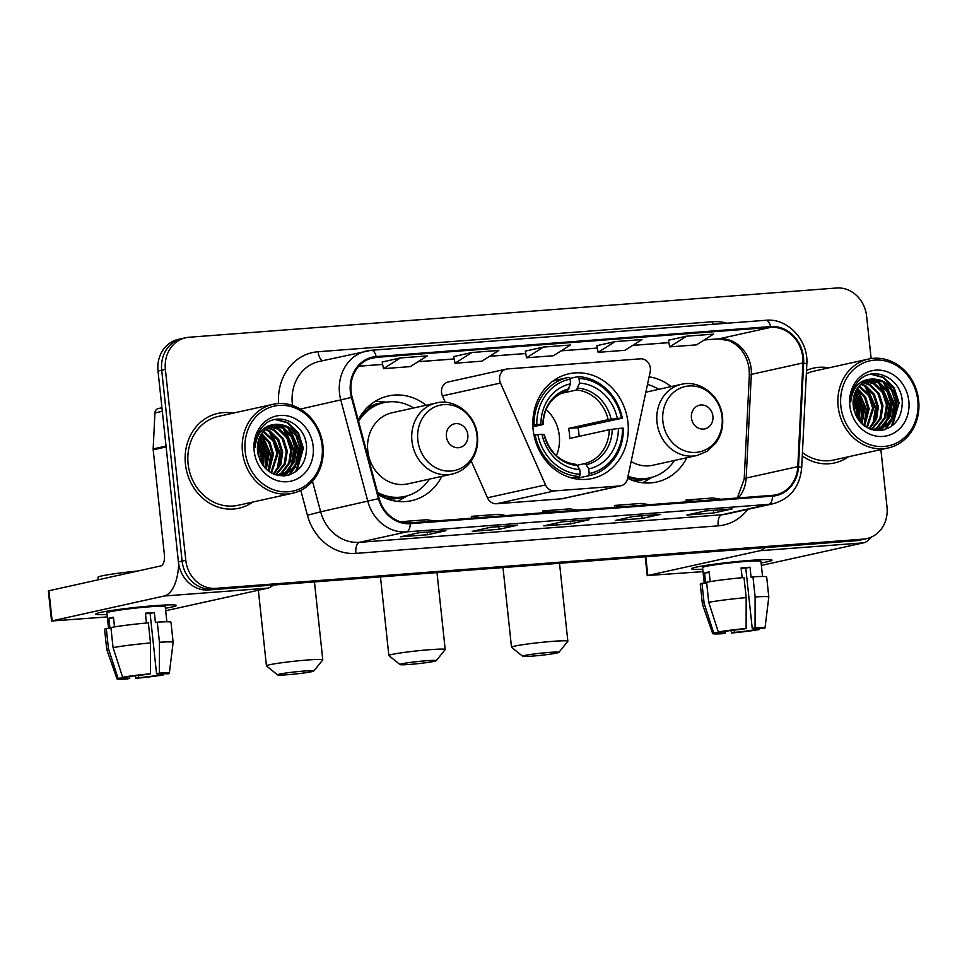 <?xml version="1.0" encoding="UTF-8"?>
<svg xmlns="http://www.w3.org/2000/svg" width="967" height="967" viewBox="0 0 967 967"><rect width="100%" height="100%" fill="white"/><g stroke="black" fill="none" stroke-linecap="round" stroke-linejoin="round"><path stroke-width="1.45" d="M499.601 379.656A10.117 8.945 77.5 0 0 500.507 383.053L545.521 484.926A10.117 8.945 77.5 0 0 554.635 490.898L619.799 485.942A10.117 8.945 77.5 0 0 620.911 485.772A10.117 8.945 77.5 0 0 627.498 478.689L650.199 371.666A10.117 8.945 77.5 0 0 640.347 358.83L507.47 368.935A10.117 8.945 77.5 0 0 506.357 369.092A10.117 8.945 77.5 0 0 499.601 379.656M506.357 369.092L448.301 381.941A10.117 8.945 77.5 0 0 441.544 392.493A10.117 8.945 77.5 0 0 442.451 395.89L445.291 402.332M627.595 478.266A53.632 47.431 77.5 0 0 656.629 482.037A53.632 47.431 77.5 0 0 686.908 457.717M533.155 429.747A53.632 47.431 77.5 0 0 592.142 478.508A53.632 47.431 77.5 0 0 627.97 422.543A53.632 47.431 77.5 0 0 568.983 373.782A53.632 47.431 77.5 0 0 533.155 429.747M378.073 494.391A53.632 47.431 77.5 0 0 411.555 500.676A53.632 47.431 77.5 0 0 441.834 476.356M426.096 405.221A53.632 47.431 77.5 0 0 388.383 395.95A53.632 47.431 77.5 0 0 358.213 420.053M671.171 386.595A53.632 47.431 77.5 0 0 649.099 376.816M471.231 461.017L487.465 497.775A10.117 8.945 77.5 0 0 496.579 503.747L561.742 498.791A10.117 8.945 77.5 0 0 562.854 498.621L620.911 485.772M856.339 416.402A40.469 35.803 77.5 0 0 856.121 413.622A40.469 35.803 77.5 0 1 856.339 416.402M260.655 461.694A40.469 35.803 77.5 0 0 260.449 458.926A40.469 35.803 77.5 0 1 260.655 461.694M871.146 358.576L866.601 316.1A30.352 26.846 77.5 0 0 836.552 288.009L189 337.253A30.352 26.846 77.5 0 0 185.664 337.749L178.291 339.381A30.352 26.846 77.5 0 0 158.02 371.05L178.411 561.887A30.352 26.846 77.5 0 0 208.461 589.979L856.013 540.734A30.352 26.846 77.5 0 0 859.349 540.239L863.035 539.429A30.352 26.846 77.5 0 1 859.699 539.924A30.352 26.846 77.5 0 0 863.035 539.429L866.722 538.607A30.352 26.846 77.5 0 0 887.005 506.938L880.877 449.582M185.664 337.749A30.352 26.846 77.5 0 0 165.381 369.418L185.785 560.256L182.098 561.065A30.352 26.846 77.5 0 0 212.148 589.157L859.699 539.924L212.148 589.157A30.352 26.846 77.5 0 1 182.098 561.065L161.707 370.24L182.098 561.065L178.411 561.887M181.977 338.559A30.352 26.846 77.5 0 0 161.707 370.24A30.352 26.846 77.5 0 1 181.977 338.559M185.422 464.087A48.568 42.959 77.5 0 0 238.849 508.243A48.568 42.959 77.5 0 0 252.786 502.054A48.568 42.959 77.5 0 1 238.849 508.243A48.568 42.959 77.5 0 1 185.422 464.087A48.568 42.959 77.5 0 1 217.865 413.405A48.568 42.959 77.5 0 0 185.422 464.087M802.272 455.965A48.568 42.959 77.5 0 0 834.521 462.951A48.568 42.959 77.5 0 0 848.47 456.75A48.568 42.959 77.5 0 1 834.521 462.951A48.568 42.959 77.5 0 1 802.272 455.965M351.094 391.695A32.382 28.647 -102.5 0 1 372.718 357.899A32.382 28.647 -102.5 0 1 376.284 357.379L770.711 327.378A32.382 28.647 -102.5 0 1 802.936 362.951L797.799 466.626A32.382 28.647 -102.5 0 1 776.005 494.802A32.382 28.647 -102.5 0 1 772.452 495.334L410.177 522.881A32.382 28.647 -102.5 0 1 379.161 498.464L352.121 397.244A32.382 28.647 -102.5 0 1 351.094 391.695M350.38 391.744A33.192 29.361 77.5 0 0 351.432 397.437L378.472 498.658A33.192 29.361 77.5 0 0 410.274 523.679L772.536 496.131A33.192 29.361 77.5 0 0 798.512 466.71L803.65 363.048A33.192 29.361 77.5 0 0 770.626 326.58L376.187 356.569A33.192 29.361 77.5 0 0 350.38 391.744M686.643 336.178L669.672 346.887L696.506 344.856L713.477 334.135L686.643 336.178L668.402 340.239M615.097 341.617L598.126 352.339L624.96 350.296L641.919 339.574L615.097 341.617L596.844 345.678M400.435 357.935L383.464 368.657L410.298 366.614L427.269 355.904L400.435 357.935L382.195 362.009M471.981 352.496L455.022 363.217L481.844 361.175L498.815 350.453L471.981 352.496L453.741 356.557M543.539 347.056L526.568 357.778L553.402 355.735L570.373 345.014L543.539 347.056L525.299 351.118M233.12 413.139A48.568 42.959 77.5 0 0 217.865 413.405A48.568 42.959 77.5 0 1 233.12 413.139M828.792 367.847A48.568 42.959 77.5 0 0 813.537 368.113A48.568 42.959 77.5 0 0 806.514 370.397A48.568 42.959 77.5 0 1 813.537 368.113L813.537 368.113A48.568 42.959 77.5 0 1 828.792 367.847M185.785 560.256A30.352 26.846 77.5 0 0 215.834 588.347L863.386 539.102A30.352 26.846 77.5 0 0 866.722 538.607M732.152 508.896L713.719 512.969L686.896 515.012L705.318 510.939L732.152 508.896A8.099 3.747 -94.3 0 1 731.91 508.932L705.197 510.963M517.49 525.214L499.069 529.3L472.234 531.342L490.668 527.257L517.49 525.214A8.099 3.747 -94.3 0 1 517.248 525.25L490.535 527.281M445.944 530.665L427.511 534.739L400.676 536.782L419.11 532.696L445.944 530.665A8.099 3.747 -94.3 0 1 445.702 530.702L418.989 532.732M660.606 514.335L642.173 518.421L615.338 520.451L633.772 516.378L660.606 514.335A8.099 3.747 -94.3 0 1 660.352 514.371L633.651 516.402M589.048 519.775L570.615 523.86L543.78 525.891L562.214 521.817L589.048 519.775A8.099 3.747 -94.3 0 1 588.806 519.811L562.093 521.842M570.615 523.86L570.337 521.213M642.173 518.421L641.883 515.774M427.511 534.739L427.233 532.104M499.069 529.3L498.779 526.664M713.719 512.969L713.441 510.334M526.568 357.778L525.286 351.094M455.022 363.217L453.741 356.533M383.464 368.657L382.183 361.972M598.126 352.339L596.844 345.654M669.672 346.887L668.402 340.215M577.867 510.129L569.768 508.86L542.934 510.902L542.983 512.776M551.033 512.172L542.934 510.902M506.309 515.568L498.21 514.299L471.376 516.342L471.425 518.215M479.487 517.611L471.376 516.342M434.763 521.008L426.665 519.738L400.362 521.745M407.155 522.929L401.281 522.011M649.425 504.689L641.314 503.42L614.48 505.451L614.529 507.337M622.591 506.72L614.48 505.451M720.971 499.238L712.872 497.969L686.038 500.012L686.087 501.897M694.137 501.281L686.038 500.012M863.277 413.078A48.568 42.959 77.5 0 0 858.938 396.821A48.568 42.959 77.5 0 1 863.277 413.078M856.81 392.529A48.568 42.959 77.5 0 0 855.868 390.886A48.568 42.959 77.5 0 1 856.81 392.529M854.598 388.879A48.568 42.959 77.5 0 0 854.103 388.13A48.568 42.959 77.5 0 1 854.598 388.879M267.605 458.382A48.568 42.959 77.5 0 0 263.266 442.112A48.568 42.959 77.5 0 1 267.605 458.382M261.138 437.821A48.568 42.959 77.5 0 0 260.196 436.19A48.568 42.959 77.5 0 1 261.138 437.821M258.914 434.171A48.568 42.959 77.5 0 0 258.419 433.434A48.568 42.959 77.5 0 1 258.914 434.171M107.071 614.504A40.469 2.369 -6.1 0 1 96.011 613.803A40.469 2.369 -6.1 0 1 154.502 605.68A40.469 2.369 -6.1 0 1 176.079 605.245A40.469 2.369 -6.1 0 1 165.417 608.267A40.469 2.369 -6.1 0 0 176.32 605.463A40.469 2.369 -6.1 0 0 154.502 605.68A40.469 2.369 -6.1 0 0 95.83 614.057A40.469 2.369 -6.1 0 0 107.071 614.504M178.677 563.846A40.469 18.724 85.7 0 1 164.088 596.023L51.565 620.995L107.325 616.934M273.19 585.059A40.469 18.724 85.7 0 1 267.847 588.141L165.683 610.745M51.565 620.995L48.35 590.873L160.873 565.9A10.117 4.678 -94.3 0 0 164.402 554.828L153.185 449.812A5.065 4.472 -102.5 0 1 153.161 448.942L154.938 412.921A5.065 4.472 -102.5 0 1 158.346 408.521L161.936 407.723M129.578 676.622L129.759 678.363A20.234 1.185 -6.1 0 1 123.039 678.205A20.234 1.185 -6.1 0 1 123.534 677.879L123.462 677.214M113.066 647.624L122.64 677.275L128.14 676.852A20.234 1.185 -6.1 0 1 147.613 674.41L150.441 673.794L150.489 642.934L148.35 622.845A33.386 1.946 -6.1 0 0 110.915 627.535L113.066 647.624A33.386 1.946 -6.1 0 1 150.489 642.934M146.452 623.014L145.413 613.211A29.348 1.716 -6.1 0 1 150.078 612.836A29.348 1.716 -6.1 0 1 154.345 612.534L155.421 622.579L157.295 622.168L159.434 642.257L159.386 673.105L156.557 673.733L150.115 613.477A20.234 1.185 173.9 0 0 145.932 613.743A20.234 1.185 173.9 0 0 145.473 613.779M108.558 628.393L106.902 612.885A29.348 1.716 -6.1 0 1 149.438 606.805A29.348 1.716 -6.1 0 1 165.248 606.647L166.868 621.781M157.295 622.168A33.386 1.946 -6.1 0 1 170.99 622.277L173.141 642.366A33.386 1.946 -6.1 0 1 173.141 642.402A33.386 1.946 -6.1 0 0 159.434 642.257M122.64 677.275A26.302 1.535 -6.1 0 1 150.441 673.794M159.386 673.105A26.302 1.535 -6.1 0 1 169.322 673.274A26.302 1.535 -6.1 0 1 168.282 673.806L162.722 673.685M158.008 673.661L158.177 675.244L163.677 674.821L163.749 674.144M163.677 674.821A26.302 1.535 -6.1 0 1 135.876 678.314L138.704 677.686L138.462 675.389M135.32 675.788L135.876 678.314M156.557 673.733A20.234 1.185 -6.1 0 1 163.278 673.902A20.234 1.185 -6.1 0 1 162.782 674.229M158.177 675.244A20.234 1.185 -6.1 0 1 138.704 677.686M98.271 579.753L98.005 577.263A34.401 2.007 -6.1 0 1 137.713 571.026M114.505 626.906L113.477 617.224A29.348 1.716 -6.1 0 0 108.86 618.239L109.936 628.284L106.31 628.562L108.461 648.652L118.034 678.29L123.534 677.879M129.759 678.363L126.931 678.991A26.302 1.535 -6.1 0 1 117.007 678.87L106.745 649.498A33.386 1.946 -6.1 0 1 106.733 649.461L104.593 629.384A33.386 1.946 -6.1 0 1 106.31 628.562M106.733 649.461A33.386 1.946 -6.1 0 1 108.461 648.652M117.007 678.87A26.302 1.535 -6.1 0 1 118.034 678.29M108.86 618.239L113.538 617.889M150.115 613.477L154.345 612.534M322.108 445.666A43.503 38.487 77.5 0 0 279.028 405.403A43.503 38.487 77.5 0 0 245.183 451.516A43.503 38.487 77.5 0 0 288.263 491.78A43.503 38.487 77.5 0 0 322.108 445.666M322.978 445.739A45.534 40.276 77.5 0 0 272.887 404.339A45.534 40.276 77.5 0 0 242.475 451.855A45.534 40.276 77.5 0 0 292.566 493.255A45.534 40.276 77.5 0 0 322.978 445.739M263.858 441.049A45.534 40.276 77.5 0 0 260.643 435.343M272.887 404.339L218.518 416.366A45.534 40.276 77.5 0 0 188.106 463.882A45.534 40.276 77.5 0 0 238.196 505.282L292.566 493.255M257.415 448.023L259.76 459.796M258.37 440.904L264.281 456.122L263.326 465.925M258.044 442.245L263.133 456.376L262.528 464.813M259.93 436.709L268.886 455.106L266.288 469.225M259.519 437.628L267.738 455.36L265.574 468.524M261.719 433.591L269.866 442.221L273.504 454.091L269.007 471.449M261.259 434.292L268.947 442.874L272.343 454.345L268.342 470.965M263.64 431.125L274.157 440.65L278.109 453.064L271.534 473.044M263.145 431.693L272.996 440.904L276.949 453.318L270.917 472.694M265.659 429.155L269.974 430.98L278.762 439.634L282.715 452.048L280.889 464.378L273.891 474.168M265.151 429.602L268.826 431.234L277.614 439.888L281.566 452.302L279.898 464.245L273.323 473.927M267.774 427.559L274.58 429.964L283.367 438.619L287.32 451.021L285.289 463.894L276.03 474.942M267.23 427.922L273.431 430.218L282.219 438.873L286.172 451.287L284.129 464.148L275.522 474.785M269.95 426.302L279.197 428.937L287.973 437.592L291.925 450.006L289.895 462.879L282.304 472.778L278.472 475.099M269.406 426.592L278.037 429.203L286.824 437.846L290.777 450.259L288.734 463.133L281.155 473.032L277.867 475.087M272.21 425.359L283.802 427.922L292.578 436.576L296.543 448.99L294.5 461.851L286.909 471.751L280.865 474.978M280.297 475.16L278.701 475.595M271.642 425.565L282.654 428.176L291.43 436.83L295.382 449.244L293.352 462.105L285.761 472.005L280.273 475.039M279.705 475.232L278.617 475.583M277.251 424.308A25.299 22.374 77.5 0 0 274.471 424.718A25.299 22.374 77.5 0 0 257.573 451.118C260.655 467.351 269.684 475.607 284.685 475.873C299.057 472.996 306.358 463.435 306.587 447.177C306.043 423.05 276.876 409.887 262.77 426.447C257.718 432.14 255.143 439.078 255.046 447.262C256.896 432.152 264.305 424.501 277.251 424.308C290.608 424.839 298.573 432.733 301.148 447.963L299.105 460.836L291.514 470.736L283.198 474.604L276.066 474.954M273.939 424.839L287.259 427.16L296.035 435.815L299.988 448.229L297.957 461.09L290.366 470.989L282.618 474.724M283.198 474.604L277.565 475.353M257.778 452.774L258.286 455.36M254.128 450.84A33.386 29.542 77.5 0 0 287.187 481.735A33.386 29.542 77.5 0 0 313.163 446.343A33.386 29.542 77.5 0 0 280.104 415.447A33.386 29.542 77.5 0 0 254.128 450.84M275.124 419.509L287.163 422.712L297.921 433.216L302.816 448.301L295.66 471.775M287.646 427.378L298.211 449.317L295.624 465.405M294.089 468.463L288.891 475.087M283.041 428.405L293.605 450.344L291.019 466.42M289.471 469.478L287.066 473.056M286.715 473.492L284.516 475.885M269.213 431.463L279.777 453.402L277.191 469.478M261.102 434.546L270.567 455.433L268.246 470.893M259.132 438.571L265.961 456.46L264.982 467.895M257.645 444.518L261.344 457.476L261.368 463M275.8 419.388L287.731 422.579L298.501 433.095L303.396 448.168L296.929 470.808M289.931 428.925L298.791 449.196L297.159 462.806M295.37 467.025L289.544 474.882M285.325 429.94L294.173 450.211L292.542 463.822M290.765 468.052L287.876 472.621M287.441 473.177L284.999 475.849M271.509 432.998L280.357 453.269L278.726 466.88M262.287 435.041L271.135 455.312L269.503 468.922M259.361 438.003L266.529 456.327L265.393 468.342M257.79 443.575L261.924 457.355L261.864 463.809M409.815 664.414A18.216 1.064 173.9 0 0 436.202 660.703A18.216 1.064 173.9 0 0 426.411 660.739A18.216 1.064 173.9 0 0 408.183 662.733A18.216 1.064 173.9 0 0 400.036 664.571A18.216 1.064 173.9 0 0 409.815 664.414M400.036 664.571L388.927 655.638A28.333 1.656 -6.1 0 1 388.867 655.541A28.333 1.656 -6.1 0 1 429.94 649.679A28.333 1.656 -6.1 0 1 445.207 649.522A28.333 1.656 -6.1 0 1 445.171 649.619L436.202 660.703M556.388 455.687A37.435 33.12 77.5 0 0 559.289 435.658A37.435 33.12 77.5 0 0 546.186 409.573M589.193 473.552L588.492 475.776A50.187 44.397 77.5 0 0 589.556 475.559A50.187 44.397 77.5 0 0 623.389 428.224L622.518 428.151A48.169 42.608 77.5 0 1 589.193 473.552L588.698 468.91A43.503 38.487 77.5 0 0 618.372 428.466L609.246 429.699L569.66 438.462A37.435 33.12 77.5 0 0 569.418 433.421A37.435 33.12 77.5 0 0 568.584 428.417L608.17 419.654L617.309 418.421A43.503 38.487 77.5 0 0 579.523 383.113L579.028 378.472A48.169 42.608 77.5 0 1 621.443 418.107L622.325 418.179A50.187 44.397 77.5 0 0 577.891 376.647L579.028 378.472M577.045 465.272L584.334 463.652L586.123 464.776L588.698 468.91M622.325 418.179L578.036 427.704A48.06 42.512 -102.5 0 1 578.81 432.708A48.06 42.512 -102.5 0 1 579.076 436.383M588.492 475.776L578.629 477.964A50.187 44.397 77.5 0 0 579.704 477.734L589.556 475.559M578.629 477.964L577.722 476.513M569.66 378.472L577.891 376.647M572.126 478.097L579.547 476.465L580.248 474.241A48.169 42.608 77.5 0 1 537.833 434.594L535.114 434.932A50.187 44.397 77.5 0 0 579.547 476.465M535.114 434.932L533.989 435.186M621.443 418.107L617.309 418.421M618.372 428.466L622.518 428.151M537.833 434.594L541.979 434.28A43.503 38.487 77.5 0 0 579.753 469.587L580.248 474.241M579.523 383.113L576.465 390.015L559.917 393.678M543.672 434.691L541.979 434.28M579.753 469.587L577.178 465.453L575.389 464.341M532.841 425.154L536.77 424.549A48.169 42.608 77.5 0 1 570.083 379.149L568.947 377.335A50.187 44.397 77.5 0 0 567.883 377.553L558.019 379.741A50.187 44.397 77.5 0 0 552.58 381.361M567.883 377.553A50.187 44.397 77.5 0 0 534.05 424.888M570.083 379.149L570.59 383.802A43.503 38.487 77.5 0 0 540.904 424.235L536.77 424.549M543.152 424.453C543.696 407.361 551.819 396.107 567.532 390.692L570.59 383.802M540.904 424.235L542.596 424.646L532.914 426.785M568.983 388.855A38.922 34.425 77.5 0 0 542.898 424.392L542.596 424.646M578.036 427.704L568.584 428.417M287.392 674.736A18.216 1.064 173.9 0 0 313.767 671.025A18.216 1.064 173.9 0 0 303.976 671.062A18.216 1.064 173.9 0 0 285.761 673.056A18.216 1.064 173.9 0 0 277.614 674.893A18.216 1.064 173.9 0 0 287.392 674.736M277.614 674.893L266.493 665.961A28.333 1.656 -6.1 0 1 266.445 665.864A28.333 1.656 -6.1 0 1 307.518 660.002A28.333 1.656 -6.1 0 1 322.785 659.845A28.333 1.656 -6.1 0 1 322.748 659.941L313.767 671.025M467.835 434.848A12.148 10.746 77.5 0 0 455.82 423.619A12.148 10.746 77.5 0 0 446.379 436.492A12.148 10.746 77.5 0 0 458.394 447.721A12.148 10.746 77.5 0 0 467.835 434.848M436.274 402.973L392.106 412.752A36.432 32.225 77.5 0 0 367.774 450.755A36.432 32.225 77.5 0 0 407.844 483.875L452.012 474.108C459.676 472.319 465.925 468.173 470.772 461.658C476.151 454.055 478.375 445.4 477.456 435.694C475.824 414.758 455.155 398.15 436.274 402.973A36.432 32.225 77.5 0 0 411.942 440.988A36.432 32.225 77.5 0 0 452.012 474.108M413.658 407.977A48.06 42.512 77.5 0 0 384.056 402.61A48.06 42.512 77.5 0 0 358.576 421.407M384.056 402.61L382.219 403.021A48.06 42.512 77.5 0 0 359.361 417.949M377.952 493.968A48.06 42.512 77.5 0 0 402.985 496.869L404.822 496.458A48.06 42.512 77.5 0 0 429.396 479.112M377.553 492.433A48.06 42.512 77.5 0 0 404.822 496.458M407.167 495.866L399.939 500.12A52.617 46.537 -102.5 0 1 397.606 501.389M375.426 401.184A52.617 46.537 -102.5 0 1 378.085 401.353L386.437 402.163M532.454 656.097A18.216 1.064 173.9 0 0 558.841 652.399A18.216 1.064 173.9 0 0 549.051 652.423A18.216 1.064 173.9 0 0 530.835 654.429A18.216 1.064 173.9 0 0 522.676 656.255A18.216 1.064 173.9 0 0 532.454 656.097M522.676 656.255L511.567 647.322A28.333 1.656 -6.1 0 1 511.507 647.225A28.333 1.656 -6.1 0 1 552.58 641.363A28.333 1.656 -6.1 0 1 567.847 641.206A28.333 1.656 -6.1 0 1 567.81 641.314L558.841 652.399M712.909 416.221A12.148 10.746 77.5 0 0 700.882 404.98A12.148 10.746 77.5 0 0 691.441 417.853A12.148 10.746 77.5 0 0 703.468 429.082A12.148 10.746 77.5 0 0 712.909 416.221M658.72 389.338A48.06 42.512 77.5 0 0 647.479 384.443M627.813 477.202A48.06 42.512 77.5 0 0 648.047 478.23L649.897 477.831A48.06 42.512 77.5 0 0 674.458 460.473M628.018 476.235A48.06 42.512 77.5 0 0 649.897 477.831M631.137 461.561A36.432 32.225 77.5 0 0 652.906 465.236L697.074 455.469L707.058 451.323L715.846 443.031C721.213 435.416 723.449 426.761 722.53 417.055C720.886 396.119 700.229 379.523 681.336 384.334A36.432 32.225 77.5 0 0 657.004 422.349A36.432 32.225 77.5 0 0 697.074 455.469M652.241 477.227L645.001 481.481A52.617 46.537 -102.5 0 1 642.668 482.751M702.743 569.2A40.469 2.369 -6.1 0 1 691.695 568.499A40.469 2.369 -6.1 0 1 750.187 560.389A40.469 2.369 -6.1 0 1 771.763 559.941A40.469 2.369 -6.1 0 1 761.102 562.963A40.469 2.369 -6.1 0 0 771.992 560.159A40.469 2.369 -6.1 0 0 750.187 560.389A40.469 2.369 -6.1 0 0 691.502 568.765A40.469 2.369 -6.1 0 0 702.743 569.2M765.115 547.648A40.469 18.724 85.7 0 1 759.772 550.731L647.805 575.498L703.009 571.642M871.001 537.229A40.469 18.724 85.7 0 1 863.519 542.838L761.367 565.441M725.25 631.318L725.443 633.071A20.234 1.185 -6.1 0 1 718.711 632.902A20.234 1.185 -6.1 0 1 719.206 632.575L719.146 631.91M708.738 602.332L718.324 631.983L723.824 631.56A20.234 1.185 -6.1 0 1 743.285 629.118L746.125 628.49L746.173 597.63L744.022 577.553A33.386 1.946 -6.1 0 0 706.599 582.243L708.738 602.332A33.386 1.946 -6.1 0 1 746.173 597.63M742.136 577.71L741.085 567.919A29.348 1.716 -6.1 0 1 745.762 567.532A29.348 1.716 -6.1 0 1 750.029 567.242L751.105 577.275L752.967 576.864L755.118 596.953L755.058 627.813L752.229 628.441L745.787 568.173A20.234 1.185 173.9 0 0 741.604 568.451A20.234 1.185 173.9 0 0 741.145 568.487M704.23 583.089L702.574 567.581A29.348 1.716 -6.1 0 1 745.11 561.501A29.348 1.716 -6.1 0 1 760.932 561.343L762.552 576.489M752.967 576.864A33.386 1.946 -6.1 0 1 766.674 576.985L768.813 597.074A33.386 1.946 -6.1 0 1 768.813 597.098L764.994 627.982A26.302 1.535 -6.1 0 1 763.954 628.502L758.406 628.393M755.118 596.953A33.386 1.946 -6.1 0 1 768.813 597.074M718.324 631.983A26.302 1.535 -6.1 0 1 746.125 628.49M755.058 627.813A26.302 1.535 -6.1 0 1 764.994 627.982M753.68 628.369L753.849 629.94L759.349 629.529L759.421 628.852M759.349 629.529A26.302 1.535 -6.1 0 1 731.548 633.01L734.388 632.382L734.134 630.097M730.992 630.496L731.548 633.01M752.229 628.441A20.234 1.185 -6.1 0 1 758.962 628.598A20.234 1.185 -6.1 0 1 758.454 628.925M753.849 629.94A20.234 1.185 -6.1 0 1 734.388 632.382M710.189 581.614L709.149 571.92A29.348 1.716 -6.1 0 0 704.544 572.947L705.62 582.98L701.994 583.258L704.133 603.348L713.706 632.998L719.206 632.575M725.443 633.071L722.603 633.687A26.302 1.535 -6.1 0 1 712.679 633.566L702.417 604.194A33.386 1.946 -6.1 0 1 702.417 604.17L700.265 584.08A33.386 1.946 -6.1 0 1 701.994 583.258M702.417 604.17A33.386 1.946 -6.1 0 1 704.133 603.348M712.679 633.566A26.302 1.535 -6.1 0 1 713.706 632.998M704.544 572.947L709.222 572.585M745.787 568.173L750.029 567.242M917.78 400.374A43.503 38.487 77.5 0 0 874.712 360.111A43.503 38.487 77.5 0 0 840.867 406.225A43.503 38.487 77.5 0 0 883.935 446.488A43.503 38.487 77.5 0 0 917.78 400.374M918.65 400.435A45.534 40.276 77.5 0 0 868.559 359.047A45.534 40.276 77.5 0 0 838.147 406.563A45.534 40.276 77.5 0 0 888.238 447.951A45.534 40.276 77.5 0 0 918.65 400.435M859.53 395.745A45.534 40.276 77.5 0 0 856.315 390.039M868.559 359.047L814.19 371.074A45.534 40.276 77.5 0 0 806.345 373.806M853.099 402.719L855.444 414.492M854.054 395.612L859.965 410.83L858.998 420.621M853.728 396.953L858.805 411.084L858.2 419.521M855.614 391.405L864.571 409.803L861.96 423.921M855.191 392.336L863.422 410.056L861.259 423.22M857.391 388.287L865.55 396.917L869.176 408.787L864.679 426.157M856.931 389L864.619 397.582L868.028 409.041L864.014 425.661M859.312 385.833L869.829 395.358L873.781 407.772L867.218 427.74M858.829 386.389L868.68 395.612L872.633 408.026L866.601 427.39M861.343 383.851L865.658 385.688L874.434 394.331L878.387 406.744L876.573 419.086L869.575 428.877M860.823 384.31L864.51 385.942L873.286 394.596L877.238 406.998L875.57 418.941L868.995 428.635M863.446 382.255L870.264 384.661L879.051 393.315L883.004 405.729L880.961 418.59L871.702 429.638M862.915 382.63L869.115 384.914L877.891 393.569L881.844 405.983L879.813 418.856L871.194 429.481M865.634 381.01L874.869 383.645L883.657 392.3L887.609 404.714L885.567 417.575L877.988 427.474L874.144 429.807M865.078 381.288L873.721 383.899L882.496 392.554L886.461 404.968L884.418 417.829L876.827 427.728L873.539 429.795M867.883 380.067L879.474 382.63L888.262 391.272L892.215 403.686L890.172 416.559L882.593 426.459L876.537 429.686M875.981 429.868L874.373 430.291M867.314 380.273L878.326 382.884L887.114 391.538L891.066 403.94L889.024 416.813L881.445 426.713L875.945 429.735M875.389 429.94L874.289 430.279M872.935 379.004A25.299 22.374 77.5 0 0 870.155 379.415A25.299 22.374 77.5 0 0 853.257 405.814C856.327 422.047 865.368 430.303 880.357 430.581C894.741 427.704 902.042 418.131 902.259 401.873C901.727 377.759 872.56 364.595 858.442 381.155C853.402 386.836 850.827 393.774 850.73 401.958C852.58 386.86 859.977 379.209 872.935 379.004C886.28 379.548 894.245 387.429 896.82 402.671L894.789 415.532L887.198 425.432L878.87 429.3L871.751 429.662M869.611 379.548L882.931 381.856L891.719 390.511L895.672 402.925L893.629 415.798L886.05 425.685L878.29 429.421M878.87 429.3L873.237 430.061M853.45 407.482L853.97 410.056M849.812 405.536A33.386 29.542 77.5 0 0 882.871 436.443A33.386 29.542 77.5 0 0 908.835 401.051A33.386 29.542 77.5 0 0 875.776 370.156A33.386 29.542 77.5 0 0 849.812 405.536M802.441 452.568A45.534 40.276 77.5 0 0 833.868 459.99L888.238 447.951M870.808 374.217L882.835 377.408L893.605 387.924L898.5 402.997L891.344 426.471M883.33 382.086L893.883 404.025L891.308 420.101M889.761 423.171L884.575 429.783M878.713 383.101L889.277 405.04L886.691 421.116M885.156 424.187L882.738 427.765M882.388 428.2L880.188 430.593M864.897 386.159L875.461 408.098L872.875 424.175M856.786 389.242L866.239 410.141L863.918 425.589M854.816 393.279L861.633 411.156L860.654 422.603M853.329 399.214L857.028 412.184L857.052 417.708M871.485 374.084L883.415 377.287L894.185 387.791L899.068 402.876L892.601 425.504M885.615 383.633L894.463 403.892L892.831 417.514M891.042 421.733L885.228 429.59M881.01 384.648L889.858 404.919L888.226 418.53M886.437 422.748L883.56 427.329M883.125 427.873L880.683 430.545M867.181 387.707L876.029 407.977L874.398 421.588M857.971 389.749L866.819 410.008L865.187 423.631M855.046 392.699L862.213 411.035L861.077 423.038M853.462 398.271L857.608 412.051L857.536 418.518M500.507 383.053L442.451 395.89M554.635 490.898L496.579 503.747M545.521 484.926L487.465 497.775M619.799 485.942L561.742 498.791M208.461 589.979L215.834 588.347M158.02 371.05L165.381 369.418M856.013 540.734L863.386 539.102M802.936 362.951L751.323 374.374A32.382 28.647 77.5 0 0 751.166 368.765A32.382 28.647 77.5 0 0 719.11 338.801L704.314 339.925M738.353 497.92A32.382 28.647 77.5 0 0 746.186 478.049L751.323 374.374A18.216 2.514 -177.2 0 0 749.328 375.414L749.159 369.467C748.144 361.175 745.061 354.127 739.9 348.325L735.633 344.373L729.638 340.831L718.554 338.885A18.216 8.425 -94.3 0 0 719.11 338.801L770.711 327.378M376.284 357.379L369.273 358.926M278.617 403.553A50.586 44.748 -102.5 0 1 318.131 351.734L712.57 321.733A10.117 4.678 -94.3 0 0 713.005 324.283M712.57 321.733A50.586 44.748 -102.5 0 1 726.942 323.232M772.536 496.131A10.117 4.678 85.7 0 1 768.886 504.339L406.623 531.886A40.469 35.803 -102.5 0 1 367.835 501.377L340.807 400.145A40.469 35.803 -102.5 0 1 339.514 393.218A40.469 35.803 -102.5 0 1 366.541 350.973A40.469 35.803 -102.5 0 1 371.002 350.32A10.117 4.678 85.7 0 1 371.304 350.272A10.117 4.678 85.7 0 1 376.187 356.569M770.626 326.58A10.117 4.678 -94.3 0 0 765.743 320.282L371.304 350.272L319.364 361.416A40.469 35.803 77.5 0 0 292.336 403.65A40.469 35.803 77.5 0 0 292.566 405.475M351.432 397.437L300.374 409.089M378.472 498.658L320.657 511.809A40.469 35.803 77.5 0 0 359.434 542.33L406.623 531.886A10.117 4.678 -94.3 0 0 410.274 523.679M773.334 503.686A40.469 35.803 -102.5 0 1 768.886 504.339L721.696 514.782A40.469 35.803 77.5 0 0 726.144 514.13L773.334 503.686C790.317 498.767 799.769 486.836 801.679 467.895L806.816 364.221C808.702 340.505 787.779 317.865 765.743 320.282A10.117 4.678 -94.3 0 0 765.429 320.319M798.512 466.71A10.117 1.39 2.8 0 1 801.679 467.895M803.65 363.048A10.117 1.39 2.8 0 1 806.816 364.221M747.757 509.343A50.586 44.748 -102.5 0 1 718.167 525.843L355.904 553.39A50.586 44.748 -102.5 0 1 307.421 515.242L300.773 490.342M312.486 481.228L320.657 511.809L307.421 515.242M355.904 553.39A10.117 4.678 -94.3 0 1 359.434 542.33L721.696 514.782A10.117 4.678 -94.3 0 0 718.167 525.843M318.131 351.734A10.117 4.678 -94.3 0 0 322.627 360.691M797.799 466.626L746.186 478.049A18.216 2.514 -177.2 0 0 744.191 479.076L749.328 375.414M668.862 342.62L632.756 345.364M597.304 348.06L561.211 350.803M525.758 353.499L489.653 356.243M454.2 358.938L418.095 361.682M382.642 364.39L358.769 366.203M267.847 588.141L164.088 596.023M166.131 446.947L153.185 449.812M48.906 590.668L52.133 620.802M153.161 448.942L166.034 446.089M162.311 411.289L154.938 412.921M260.123 460.606A40.469 35.803 77.5 0 0 259.978 459.023M261.344 458.854A41.484 36.698 77.5 0 0 257.597 444.893M584.334 463.652A37.435 33.12 77.5 0 0 609.246 429.699M611.12 419.195A38.922 34.425 77.5 0 0 577.928 388.166M586.123 464.776A38.922 34.425 77.5 0 0 612.196 429.239M543.974 434.425A38.922 34.425 77.5 0 0 577.178 465.453M608.17 419.654A37.435 33.12 77.5 0 0 576.465 390.015M476.973 435.573A33.458 29.602 77.5 0 0 443.853 404.605A33.458 29.602 77.5 0 0 417.817 440.07A33.458 29.602 77.5 0 0 450.948 471.038A33.458 29.602 77.5 0 0 476.973 435.573M386.341 498.585A48.519 42.911 77.5 0 0 405.439 496.325M384.673 402.477A48.519 42.911 77.5 0 0 366.408 408.485M722.047 416.934A33.458 29.602 77.5 0 0 688.915 385.966A33.458 29.602 77.5 0 0 662.891 421.431A33.458 29.602 77.5 0 0 696.022 452.399A33.458 29.602 77.5 0 0 722.047 416.934M631.403 479.946A48.519 42.911 77.5 0 0 650.501 477.686M863.519 542.838L759.772 550.731M645.799 556.726L647.805 575.498M855.807 415.314A40.469 35.803 77.5 0 0 855.662 413.731M857.016 413.562A41.484 36.698 77.5 0 0 853.281 399.589M737.313 498.005L744.191 479.076M718.554 338.885L704.242 339.973M668.862 342.656L632.684 345.412M597.316 348.096L561.138 350.852M525.758 353.535L489.58 356.291M454.212 358.987L418.022 361.731M382.654 364.426L358.733 366.239M169.322 673.274L173.141 642.402M436.987 572.597L445.207 649.522M575.703 464.317C560.026 462.286 549.534 452.351 544.228 434.497M380.466 576.9L388.867 655.541M314.456 581.916L322.785 659.845M258.358 590.233L266.445 665.864M559.518 563.278L567.847 641.206M645.847 392.191L681.336 384.334M502.997 567.581L511.507 647.225M647.249 575.703L645.219 556.762"/></g></svg>
